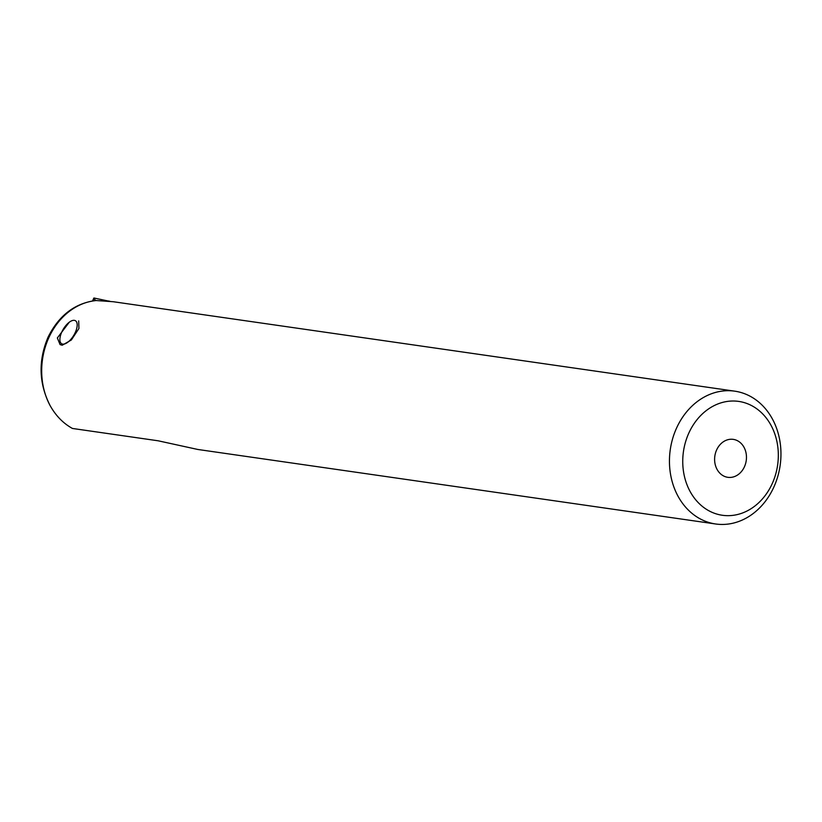 <?xml version="1.0" encoding="UTF-8"?>
<svg xmlns="http://www.w3.org/2000/svg" width="822" height="822" viewBox="0 0 822 822"><rect width="100%" height="100%" fill="white"/><g stroke="black" fill="none" stroke-linecap="round" stroke-linejoin="round"><path stroke-width="1.23" d="M76.354 329.694A13.419 6.083 -59 0 0 71.843 320.734A13.419 6.083 -59 0 0 60.725 334.77A13.419 6.083 -59 0 0 59.934 340.555A13.419 6.083 -59 0 0 67.106 342.733A13.419 6.083 -59 0 0 76.354 329.694M95.496 300.575L94.027 298.016L92.752 300.914M94.027 298.016L109.583 301.314M771.848 484.446A57.509 47.563 -81.8 0 1 706.519 509.383A57.509 47.563 -81.8 0 1 689.216 432.238A57.509 47.563 -81.8 0 1 754.555 407.301A57.509 47.563 -81.8 0 1 771.848 484.446M773.41 488.032A67.096 55.495 -81.8 0 1 715.643 523.984A67.096 55.495 -81.8 0 1 676.999 427.121A67.096 55.495 -81.8 0 1 734.765 391.169A67.096 55.495 -81.8 0 1 773.41 488.032M716.763 449.644A19.173 15.854 -81.8 0 1 733.265 439.369A19.173 15.854 -81.8 0 1 744.311 467.05A19.173 15.854 -81.8 0 1 727.809 477.315A19.173 15.854 -81.8 0 1 716.763 449.644M715.643 523.984L197.825 449.47L158.173 440.798L72.449 428.457C63.212 423.361 55.752 415.706 50.05 405.482C38.778 383.278 38.151 360.437 48.169 336.948L48.19 336.897C59.112 315.237 75.059 303.113 96.02 300.523L113.323 301.736L734.765 391.169M69.254 322.245L57.345 337.955L60.068 344.582L62.215 345.23L71.37 339.969L78.933 328.502L78.696 320.899M93.852 298.047L92.567 300.944L93.852 298.047L95.29 300.595L93.852 298.047M109.1 301.14L110.014 301.325M96.39 300.533A67.096 55.495 98.2 0 0 49.238 336.784A67.096 55.495 98.2 0 0 50.05 405.482M108.627 300.975L109.634 301.314"/></g></svg>
